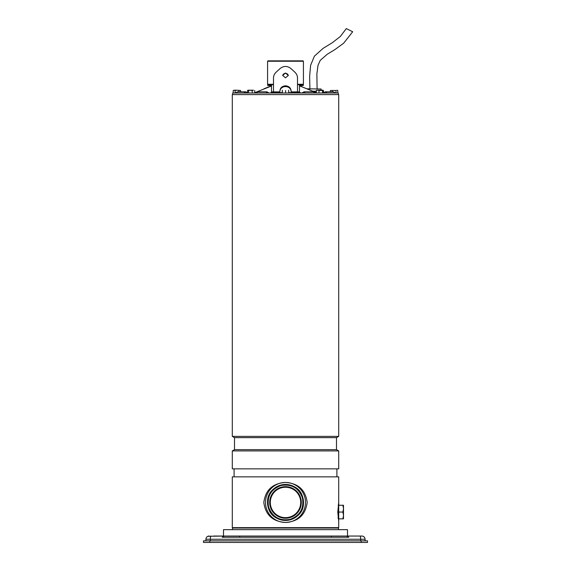 <?xml version="1.0" encoding="UTF-8"?>
<svg xmlns="http://www.w3.org/2000/svg" width="571" height="571" viewBox="0 0 571 571"><rect width="100%" height="100%" fill="white"/><g stroke="black" fill="none" stroke-linecap="round" stroke-linejoin="round"><path stroke-width="0.86" d="M338.703 505.249L343.499 505.249L343.499 508.647L342.893 505.249M338.26 505.435L338.703 502.851L338.703 476.849L232.297 476.849L232.297 527.647L338.703 527.647L338.703 521.252L337.782 512.051L338.703 502.851L338.703 512.051L342.893 512.051L343.499 508.647L343.499 515.449L342.893 512.051M338.703 518.846L342.893 518.846L343.499 515.449L343.499 518.846L342.893 518.846M302.773 497.684L303.422 502.451C304.55 522.651 272.481 526.926 268.227 507.219L267.578 502.451C266.45 482.295 298.483 477.92 302.773 497.684M268.613 507.112C272.446 517.09 279.626 521.166 290.161 519.339C300.139 515.506 304.222 508.326 302.387 497.791C298.554 487.805 291.374 483.73 280.839 485.557C270.861 489.39 266.778 496.577 268.613 507.112M301.302 502.451A15.802 15.802 0 0 1 285.5 518.247A15.802 15.802 0 0 1 269.698 502.451A15.802 15.802 0 0 1 285.5 486.649A15.802 15.802 0 0 1 301.302 502.451M270.297 502.451A15.203 15.203 0 0 0 285.5 517.647A15.203 15.203 0 0 0 300.703 502.451A15.203 15.203 0 0 0 285.5 487.249A15.203 15.203 0 0 0 270.297 502.451M223.497 536.048L223.497 529.652L347.503 529.652L347.503 536.048L223.497 536.048M338.503 529.652L338.503 528.047L232.497 528.047L232.497 529.652M205.895 540.851L205.895 539.252C206.088 537.304 207.152 536.24 209.1 536.048A3.198 3.198 0 0 0 207.873 536.29L224.353 536.048L213.497 536.048M224.353 536.048L361.9 536.048L346.647 536.048L348.802 537.247L222.198 537.247L224.353 536.048M357.503 536.048L361.9 536.048A3.198 3.198 0 0 1 364.398 537.247L363.399 536.426M206.602 537.247L206.602 537.247A3.198 3.198 0 0 1 207.601 536.426M361.9 536.048C363.848 536.24 364.912 537.304 365.105 539.252L360.665 539.252C360.629 537.304 360.401 536.24 360.001 536.048M331.323 536.048L331.323 537.247M239.677 536.048L239.677 537.247M365.105 540.851L365.105 539.252M209.1 536.048L207.873 536.29M209.835 540.851L203.497 540.851L203.497 542.45L367.503 542.45L367.503 540.851L209.835 540.851L209.835 542.45M336.497 437.65L234.503 437.65L232.297 436.38L232.297 94.6L338.703 94.6L338.703 436.38L336.497 437.65L336.497 449.648L338.703 450.919L338.703 468.848L232.297 468.848L232.297 450.919L234.503 449.648L336.497 449.648M234.503 437.65L234.503 449.648M336.904 468.848L336.904 476.849M234.096 468.848L234.096 476.849M338.082 517.283L338.26 518.654M338.703 512.051L338.703 521.252M337.061 527.647L337.061 528.047M233.939 527.647L233.939 528.047M267.499 502.451A18.001 18.001 0 0 1 285.5 484.451A18.001 18.001 0 0 1 303.501 502.451A18.001 18.001 0 0 1 285.5 520.452A18.001 18.001 0 0 1 267.499 502.451M232.297 436.38L338.703 436.38M338.703 450.919L232.297 450.919M285.5 482.452C298.262 483.309 305.485 489.954 307.184 502.387C305.549 514.892 298.319 521.58 285.5 522.451C272.738 521.594 265.515 514.949 263.816 502.509C265.451 490.004 272.681 483.316 285.5 482.452A19.999 19.999 0 0 0 265.501 502.451A19.999 19.999 0 0 0 285.5 522.451A19.999 19.999 0 0 0 305.499 502.451A19.999 19.999 0 0 0 285.5 482.452M352.6 31.719L346.319 28.586L352.685 31.748L343.621 43.239L334.777 49.677L327.276 54.231L320.252 60.348L318.026 65.28L316.876 73.873L317.098 89.005M346.319 28.586L340.259 36.544L332.343 42.697L323.122 48.342L314.421 56.129L310.61 65.301L309.632 76.35L309.903 89.005M297.498 84.28L303.422 84.28L303.422 61.24L267.635 61.24M268.035 60.84L303.023 60.84L303.422 61.24M267.578 61.24L267.977 60.84L267.578 61.24L267.578 84.28L273.502 84.28M232.697 94.6L232.697 93.002L338.303 93.002L338.303 94.6M255.901 93.002L257.621 91.803L266.9 91.803L269.027 93.002M292.459 93.002L292.459 92.602L296.228 92.602L296.228 93.002M296.228 92.602L300.353 92.602L300.353 93.002M270.882 93.002L270.882 92.602L273.894 92.602L273.894 93.002M278.655 93.002L278.655 92.602L278.427 93.002M278.427 92.602L274.073 92.602L274.073 93.002M235.338 93.002L237.636 91.803L245.687 91.803L243.803 93.002M304.978 93.002L304.1 91.803L313.379 91.803L314.692 93.002M335.627 93.002L333.364 91.803L325.313 91.803L327.197 93.002M316.32 92.645L301.831 86.763L316.32 92.73M254.73 92.709L271.496 85.993M299.504 85.993L301.831 86.763M270.097 85.479L267.699 85.479L271.496 85.479L270.097 85.479L269.983 86.25L271.61 85.8L269.169 86.763M300.232 85.993L302.202 86.813L300.232 85.993M299.504 85.479L299.504 91.881L291.103 91.881L297.498 91.881L297.498 84.679L303.301 84.679L303.301 85.479L299.497 85.479L303.301 85.479M278.655 92.68L279.897 92.68L279.897 91.881L271.496 91.881L271.496 92.602M288.748 92.68L291.103 92.68L291.103 91.446A5.603 4.846 180 0 0 285.5 86.592A5.603 4.846 180 0 0 279.897 91.446M291.103 90.803C290.775 87.813 288.905 86.142 285.5 85.793C282.103 86.135 280.233 87.806 279.897 90.803L279.897 91.881M285.5 72.974L282.702 75.451L285.5 77.827L288.298 75.451L285.5 72.974M288.291 75.629A2.798 2.427 -0 0 0 285.5 73.373A2.798 2.427 -0 0 0 282.709 75.629M276.236 72.082L276.093 72.21C274.337 73.973 273.473 75.936 273.502 78.106L273.502 91.881L273.502 84.679L267.699 84.679L267.699 85.479M271.496 85.479L271.496 91.881L273.502 91.881M299.504 92.602L299.504 91.881M291.103 91.881L291.103 92.68L292.459 92.68M279.897 92.68L282.252 92.68M297.498 91.881L297.498 78.106C297.527 75.929 296.656 73.959 294.907 72.21L294.764 72.082M279.662 68.941L280.097 68.541C283.694 65.765 287.292 65.765 290.903 68.541L294.907 72.21M291.338 68.941L290.903 68.541M276.093 72.21L280.097 68.541M248.592 93.002L248.592 90.489L250.383 90.204L248.927 90.204M316.32 91.21L312.858 91.21M321.123 90.204L321.102 89.005L307.055 88.812M316.32 92.202L315.256 92.202M322.936 90.204L323.457 90.489L323.457 92.502M323.2 90.282L323.407 93.002M332.336 91.803L332.336 90.489L336.034 90.489L336.034 93.002M330.409 91.803L330.409 90.489L332.336 90.489M336.034 90.489L330.409 90.489M337.796 93.002L337.796 90.489L336.911 90.204L337.796 90.489M316.32 93.002L316.32 90.489L317.662 90.204L319.003 90.489L319.003 93.002M316.755 90.204L316.32 90.489M322.544 93.002L322.544 90.489L323.407 90.489M319.003 90.489L322.544 90.489M322.979 90.204L316.577 90.254M282.252 93.002L282.302 90.204L282.352 93.002M288.748 93.002L288.698 90.204M285.593 93.002L285.593 90.489M247.543 90.489L248.064 90.204L247.543 90.489L247.543 93.002M254.73 93.002L254.73 90.489M252.182 90.489L253.453 90.204L250.383 90.204L252.182 90.489L252.182 93.002M250.383 90.204L247.935 90.204L248.592 90.489M240.591 91.803L240.591 90.489L236.979 90.204L240.591 90.489M238.828 91.803L238.828 90.489M235.138 90.489L236.979 90.204L234.167 90.204L235.138 90.489L235.138 93.002M233.204 90.489L234.167 90.204L233.204 90.489L233.204 93.002M360.665 540.851L360.665 539.252L210.335 539.252L210.335 540.851M210.999 536.048C210.599 536.24 210.371 537.304 210.335 539.252L205.895 539.252M361.165 542.45L361.165 540.851M237.636 91.803L235.373 93.002M266.022 93.002L266.9 91.803M278.048 91.881L278.048 92.602M297.719 91.881L297.719 92.602M292.952 91.881L292.952 92.602M273.281 91.881L273.281 92.602M303.023 84.679L303.422 84.28M267.977 84.679L267.578 84.28M301.017 86.25L300.903 85.479M247.985 93.002L245.687 91.803M255.323 93.002L257.621 91.803M301.802 93.002L304.1 91.803M315.677 93.002L313.379 91.803M335.662 93.002L333.364 91.803M323.015 93.002L325.313 91.803M268.755 86.828L263.945 88.812"/></g></svg>

